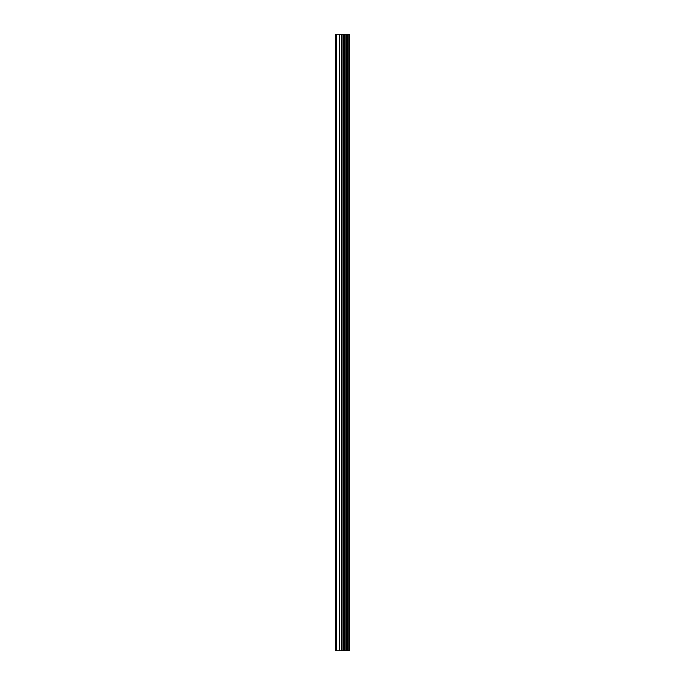 <?xml version="1.0" encoding="UTF-8"?>
<svg xmlns="http://www.w3.org/2000/svg" width="685" height="685" viewBox="0 0 685 685"><rect width="100%" height="100%" fill="white"/><g stroke="black" fill="none" stroke-linecap="round" stroke-linejoin="round"><path stroke-width="1.03" d="M348.888 34.25L349.35 34.25L349.35 650.75L348.888 650.75L348.888 34.25L335.65 34.25L335.65 650.75L336.6 650.75L336.6 34.25M336.6 650.75L348.888 650.75M348.819 650.75L348.819 34.25M347.646 650.75L347.646 34.25M347.569 650.75L347.569 34.25M344.846 650.75L344.846 34.25M344.709 650.75L344.709 34.25M347.466 650.75L347.466 34.25M347.252 650.75L347.252 34.25M346.379 650.75L346.379 34.25M346.156 650.75L346.156 34.25M346.062 650.75L346.062 34.25M345.976 650.75L345.976 34.25M344.255 650.75L344.255 34.25M343.81 650.75L343.81 34.25M342.055 650.75L342.055 34.25M341.618 650.75L341.618 34.25M339.734 650.75L339.734 34.25M339.298 650.75L339.298 34.25"/></g></svg>
